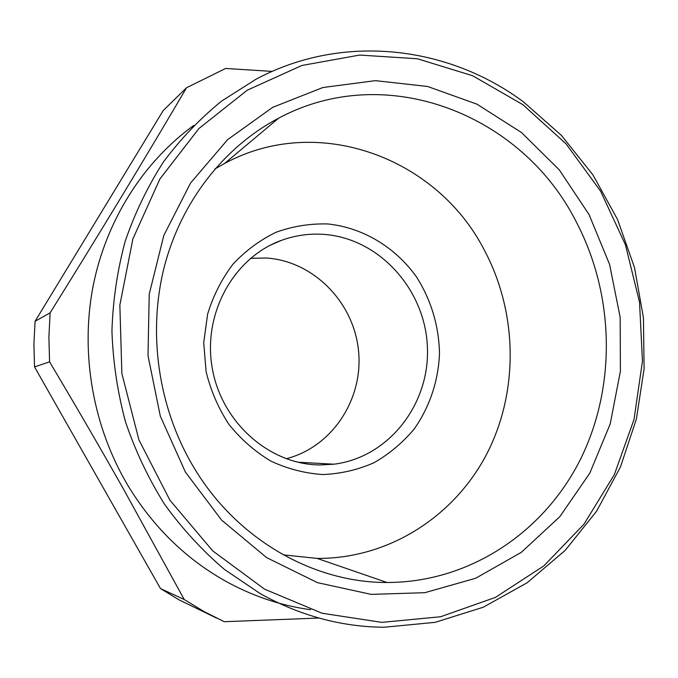 <?xml version="1.0" encoding="UTF-8"?>
<svg xmlns="http://www.w3.org/2000/svg" width="678" height="678" viewBox="0 0 678 678"><rect width="100%" height="100%" fill="white"/><g stroke="black" fill="none" stroke-linecap="round" stroke-linejoin="round"><path stroke-width="1.02" d="M216.629 618.133L178.95 599.801L160.508 588.589L184.23 599.513L123.049 488.304C99.852 447.26 75.36 405.097 49.57 361.823L48.892 337.288L50.113 312.846C100.344 232.156 145.821 157.118 186.543 87.733L225.664 68.453L272.175 71.402M310.558 609.708C280.633 605.615 251.919 595.886 224.41 580.512C184.975 558.079 152.813 526.408 127.922 485.507C93.166 427.047 80.284 354.467 92.81 287.616C105.692 220.825 143.177 162.093 193.755 125.438M160.508 588.589L34.536 366.925L33.917 344.06L35.078 321.279L50.113 312.846M34.536 366.925L49.57 361.823M35.078 321.279L163.22 110.539L186.543 87.733M318.914 618.048L224.215 621.701L203.875 611.48L184.23 599.513M283.336 554.884L317.101 558.401C388.994 558.943 454.658 516.17 487.007 453.514C519.17 390.613 517.611 311.651 483.753 249.029C436.446 157.643 317.694 112.845 224.545 163.491L214.884 168.983M575.851 221.096C521.95 114.735 386.613 60.215 278.65 118.158C224.452 146.685 181.382 201.095 164.313 266.734C147.575 332.44 158.084 406.554 192.62 465.413C235.105 538.391 312.422 582.749 387.011 582.487C469.888 582.529 544.392 531.908 580.673 458.904C616.726 385.579 614.471 294.108 575.851 221.096M589.038 214.536L609.564 264.352L620.158 317.296L620.404 371.222L610.217 423.903L589.826 473.117L559.85 516.644L521.314 552.35L475.668 578.258L424.843 592.691L371.188 594.377L317.44 582.648L266.573 557.587L221.613 520.119L185.408 472.1L160.322 416.165L148.007 355.628L149.228 294.159L163.796 235.478L190.577 183.001L227.689 139.583L272.709 107.327L322.881 87.521L375.417 80.648L427.615 86.479L477.024 104.2L521.526 132.557L559.342 169.941L589.038 214.536M322.898 474.549C304.998 473.371 287.692 468.905 270.971 461.15C254.996 451.599 240.978 439.352 228.935 424.428C218.367 408.258 210.756 390.664 206.104 371.646L203.714 342.678L207.629 314.092C213.248 295.701 221.689 279.065 232.961 264.183C245.597 250.691 260.005 240.029 276.175 232.198C292.989 226.198 310.227 223.452 327.889 223.96C363.001 227.664 395.282 247.233 416.351 276.726C431.055 299.659 439.064 326.364 439.488 353.763C438.319 381.112 429.547 407.283 414.063 429.149C402.613 442.819 389.214 454.031 373.875 462.786C357.696 469.879 340.703 473.795 322.898 474.549M319.855 464.955L333.881 464.201C389.036 457.447 430.259 403.673 427.377 346.67C425.098 289.65 379.544 238.664 324.491 234.435C309.829 233.308 295.515 235.274 281.548 240.317C234.012 257.318 202.663 313.083 212.155 367.637C221.257 422.258 269.344 464.591 319.855 464.955M250.563 258.293L266.674 258.03C313.965 261.327 353.958 302.668 358.535 350.916C363.501 399.113 332.203 447.133 286.124 458.752M260.191 593.597C299.99 615.7 341.322 626.913 384.189 627.243L435.149 622.345L483.346 607.191L527.137 582.766L565.215 550.324L596.572 511.229L620.472 466.947L636.413 418.936L644.1 368.713L643.43 317.745L634.489 267.496L617.514 219.418L592.962 174.924L561.418 135.38L523.696 102.073C448.633 45.977 343.254 32.756 256.165 79.14L221.604 101.09C200.002 118.633 180.602 138.931 163.398 162.008C147.694 186.458 134.964 212.85 125.227 241.182C117.345 270.319 112.921 300.252 111.938 330.983C112.98 361.806 117.506 392.13 125.532 421.962C135.464 451.141 148.482 478.592 164.584 504.313C182.255 528.738 202.23 550.46 224.503 569.478L260.191 593.597M522.865 104.675L566.037 143.812L600.623 191.204L625.413 244.733L639.532 302.176L642.456 361.221L634.006 419.512L614.327 474.659L583.944 524.247L543.824 565.91L495.389 597.411L440.573 616.76L381.824 622.37L322.067 613.243L264.581 589.174L212.765 550.917L169.932 500.237L138.931 439.903L121.862 373.476L119.853 305.075L132.888 238.902L159.915 178.941L198.934 128.523L247.267 90.182L301.88 65.478L359.62 55.062L417.47 58.774L472.676 75.758L522.865 104.675M265.708 258.004L250.529 258.326M224.545 163.491L278.65 118.158M317.101 558.401L387.011 582.487M297.684 462.193L333.881 464.201M270.607 245.072L281.548 240.317"/></g></svg>
